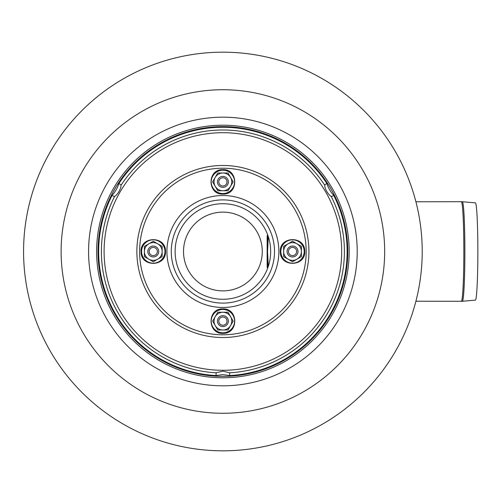 <?xml version="1.0" encoding="UTF-8"?>
<svg xmlns="http://www.w3.org/2000/svg" width="503" height="503" viewBox="0 0 503 503"><rect width="100%" height="100%" fill="white"/><g stroke="black" fill="none" stroke-linecap="round" stroke-linejoin="round"><path stroke-width="0.75" d="M215.215 316.689L212.65 321.128L215.215 325.56A8.872 8.872 0 0 1 222.898 312.25L217.774 312.25L215.215 316.689M228.022 312.25L222.898 312.25A8.872 8.872 0 0 1 230.581 316.689L228.022 312.25L230.581 316.689A8.872 8.872 0 0 1 222.898 329.999A8.872 8.872 0 0 1 215.215 325.56L217.774 329.999L228.022 329.999L233.141 321.128L230.581 316.689L233.141 321.128L228.022 329.999M288.087 259.183L292.52 261.749L296.959 259.183A8.872 8.872 0 0 1 283.648 251.5L283.648 256.624L288.087 259.183M283.648 246.376L283.648 251.5A8.872 8.872 0 0 1 288.087 243.817L283.648 246.376L288.087 243.817A8.872 8.872 0 0 1 301.398 251.5A8.872 8.872 0 0 1 296.959 259.183L301.398 256.624L301.398 246.376L292.52 241.251L288.087 243.817L292.52 241.251L301.398 246.376M157.709 243.817L153.27 241.251L148.838 243.817A8.872 8.872 0 0 1 162.148 251.5L162.148 246.376L157.709 243.817M162.148 256.624L162.148 251.5A8.872 8.872 0 0 1 157.709 259.183L162.148 256.624L157.709 259.183A8.872 8.872 0 0 1 144.399 251.5A8.872 8.872 0 0 1 148.838 243.817L144.399 246.376L144.399 256.624L153.27 261.749L157.709 259.183L153.27 261.749L144.399 256.624M230.581 186.311L233.141 181.872L230.581 177.44A8.872 8.872 0 0 1 222.898 190.75L228.022 190.75L230.581 186.311M217.774 190.75L222.898 190.75A8.872 8.872 0 0 1 215.215 186.311L217.774 190.75L215.215 186.311A8.872 8.872 0 0 1 222.898 173.001A8.872 8.872 0 0 1 230.581 177.44L228.022 173.001L217.774 173.001L212.65 181.872L215.215 186.311L212.65 181.872L217.774 173.001M422.212 251.5A199.32 199.32 0 0 1 123.235 424.117A199.32 199.32 0 0 1 123.235 78.883A199.32 199.32 0 0 1 422.212 251.5M274.5 251.5A51.602 51.602 0 0 1 197.094 296.192A51.602 51.602 0 0 1 197.094 206.808A51.602 51.602 0 0 1 274.5 251.5M228.356 181.872A5.464 5.464 0 0 1 220.169 186.607A5.464 5.464 0 0 1 220.169 177.144A5.464 5.464 0 0 1 228.356 181.872A5.464 5.464 0 0 1 220.169 186.607A5.464 5.464 0 0 1 220.169 177.144A5.464 5.464 0 0 1 228.356 181.872A5.464 5.464 0 0 1 220.169 186.607A5.464 5.464 0 0 1 220.169 177.144A5.464 5.464 0 0 1 228.356 181.872M226.991 181.872A4.093 4.093 0 0 1 220.848 185.425A4.093 4.093 0 0 1 220.848 178.326A4.093 4.093 0 0 1 226.991 181.872M228.356 321.128A5.464 5.464 0 0 1 220.169 325.856A5.464 5.464 0 0 1 220.169 316.393A5.464 5.464 0 0 1 228.356 321.128A5.464 5.464 0 0 1 220.169 325.856A5.464 5.464 0 0 1 220.169 316.393A5.464 5.464 0 0 1 228.356 321.128A5.464 5.464 0 0 1 220.169 325.856A5.464 5.464 0 0 1 220.169 316.393A5.464 5.464 0 0 1 228.356 321.128M226.991 321.128A4.093 4.093 0 0 1 220.848 324.674A4.093 4.093 0 0 1 220.848 317.575A4.093 4.093 0 0 1 226.991 321.128M297.983 251.5A5.464 5.464 0 0 1 289.791 256.228A5.464 5.464 0 0 1 289.791 246.772A5.464 5.464 0 0 1 297.983 251.5A5.464 5.464 0 0 1 289.791 256.228A5.464 5.464 0 0 1 289.791 246.772A5.464 5.464 0 0 1 297.983 251.5A5.464 5.464 0 0 1 289.791 256.228A5.464 5.464 0 0 1 289.791 246.772A5.464 5.464 0 0 1 297.983 251.5M296.619 251.5A4.093 4.093 0 0 1 290.476 255.046A4.093 4.093 0 0 1 290.476 247.954A4.093 4.093 0 0 1 296.619 251.5M158.734 251.5A5.464 5.464 0 0 1 150.542 256.228A5.464 5.464 0 0 1 150.542 246.772A5.464 5.464 0 0 1 158.734 251.5A5.464 5.464 0 0 1 150.542 256.228A5.464 5.464 0 0 1 150.542 246.772A5.464 5.464 0 0 1 158.734 251.5A5.464 5.464 0 0 1 150.542 256.228A5.464 5.464 0 0 1 150.542 246.772A5.464 5.464 0 0 1 158.734 251.5M157.37 251.5A4.093 4.093 0 0 1 151.227 255.046A4.093 4.093 0 0 1 151.227 247.954A4.093 4.093 0 0 1 157.37 251.5M267.697 268.093L267.156 267.326L267.156 235.674L267.697 234.907M462.358 201.747L475.392 202.866A48.634 2.471 90 0 1 477.85 251.5A48.634 2.471 90 0 1 475.392 300.134L462.358 301.253A11.739 11.726 -90 0 1 461.32 301.297L462.358 301.253A49.753 2.528 -90 0 0 462.358 301.253A49.753 2.528 -90 0 0 464.873 251.5A49.753 2.528 -90 0 0 462.358 201.747L461.32 201.703A49.797 2.528 90 0 1 463.848 251.5A49.797 2.528 90 0 1 461.32 301.297L415.912 301.228M267.885 267.59L267.131 257.171M267.131 245.829L267.885 235.41M268.306 236.643L267.546 251.5L268.306 266.357M96.614 251.5A126.278 126.278 0 0 1 286.037 142.135A126.278 126.278 0 0 1 286.037 360.865A126.278 126.278 0 0 1 96.614 251.5M98.016 251.5A124.882 124.882 0 0 1 285.339 143.349A124.882 124.882 0 0 1 285.339 359.651A124.882 124.882 0 0 1 98.016 251.5M114.684 196.245L114.426 196.755L112.056 195.39L112.314 194.881C114.2 193.642 118.444 186.292 118.57 184.041L118.884 183.564L121.254 184.934L120.94 185.412C121.449 188.084 117.249 195.353 114.684 196.245A121.5 121.5 0 0 0 216.07 372.811L222.898 371.151L229.72 372.811L229.72 375.546L222.898 374.634L216.07 375.546L216.07 372.811A121.5 121.5 0 0 0 216.642 372.842M324.85 185.412L324.542 184.934L326.912 183.564L327.22 184.041C327.352 186.292 331.596 193.642 333.476 194.881L333.734 195.39L331.37 196.755L331.112 196.245C328.541 195.353 324.341 188.078 324.85 185.412A121.5 121.5 0 0 0 324.542 184.934A121.5 121.5 0 0 1 324.85 185.412M216.642 375.578A124.235 124.235 0 0 1 112.056 195.39M118.57 184.041A124.235 124.235 0 0 1 118.815 183.67M333.734 195.39A124.235 124.235 0 0 1 229.72 375.546M118.884 183.564A124.235 124.235 0 0 1 326.912 183.564M331.37 196.755A121.5 121.5 0 0 0 331.112 196.245A121.5 121.5 0 0 1 229.154 372.842A121.5 121.5 0 0 0 229.72 372.811M121.254 184.934A121.5 121.5 0 0 0 120.94 185.412A121.5 121.5 0 0 1 121.254 184.934A121.5 121.5 0 0 1 324.542 184.934M278.869 251.5A55.971 55.971 0 0 1 194.913 299.977A55.971 55.971 0 0 1 194.913 203.023A55.971 55.971 0 0 1 278.869 251.5M270.671 251.5A47.779 47.779 0 0 0 222.898 203.721A47.779 47.779 0 0 0 175.119 251.5A47.779 47.779 0 0 0 222.898 299.279A47.779 47.779 0 0 0 270.671 251.5M211.216 321.128A11.682 11.682 0 0 0 222.898 332.804A11.682 11.682 0 0 0 234.574 321.128A11.682 11.682 0 0 0 222.898 309.446A11.682 11.682 0 0 0 211.216 321.128M292.52 263.182A11.682 11.682 0 0 0 304.202 251.5A11.682 11.682 0 0 0 292.52 239.818A11.682 11.682 0 0 0 280.844 251.5A11.682 11.682 0 0 0 292.52 263.182M153.27 239.818A11.682 11.682 0 0 0 141.595 251.5A11.682 11.682 0 0 0 153.27 263.182A11.682 11.682 0 0 0 164.953 251.5A11.682 11.682 0 0 0 153.27 239.818M234.574 181.872A11.682 11.682 0 0 0 222.898 170.196A11.682 11.682 0 0 0 211.216 181.872A11.682 11.682 0 0 0 222.898 193.554A11.682 11.682 0 0 0 234.574 181.872M357.212 251.5A134.32 134.32 0 0 1 222.898 385.82A134.32 134.32 0 0 1 88.578 251.5A134.32 134.32 0 0 1 222.898 117.18A134.32 134.32 0 0 1 357.212 251.5M222.898 413.277A161.777 161.777 0 0 1 82.794 170.611A161.777 161.777 0 0 1 362.996 170.611A161.777 161.777 0 0 1 222.898 413.277M222.898 290.879A39.379 39.379 0 0 1 188.795 231.814A39.379 39.379 0 0 1 257.002 231.814A39.379 39.379 0 0 1 222.898 290.879M341.688 251.5A118.796 118.796 0 0 1 222.898 370.296A118.796 118.796 0 0 1 104.102 251.5A118.796 118.796 0 0 1 222.898 132.704A118.796 118.796 0 0 1 341.688 251.5M222.898 334.778A83.278 83.278 0 0 1 150.774 209.864A83.278 83.278 0 0 1 295.016 209.864A83.278 83.278 0 0 1 222.898 334.778M222.898 337.526A86.026 86.026 0 0 1 136.866 251.5A86.026 86.026 0 0 1 222.898 165.474A86.026 86.026 0 0 1 308.924 251.5A86.026 86.026 0 0 1 222.898 337.526M222.898 308.905C238.422 308.188 238.824 333.564 223.282 333.338C207.286 334.526 206.871 308.22 222.898 308.905M280.303 251.5C279.586 235.97 304.963 235.574 304.736 251.116C305.925 267.112 279.611 267.521 280.303 251.5M165.493 251.5C166.204 267.03 140.834 267.426 141.06 251.884C139.865 235.888 166.179 235.479 165.493 251.5M222.898 194.095C207.368 194.812 206.972 169.436 222.515 169.662C238.504 168.474 238.919 194.78 222.898 194.095M415.912 201.772L461.32 201.703"/></g></svg>
